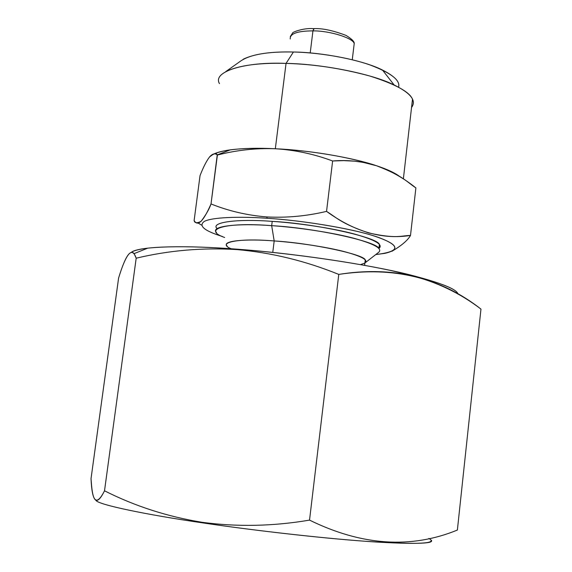 <?xml version="1.0" encoding="UTF-8"?>
<svg xmlns="http://www.w3.org/2000/svg" width="572" height="572" viewBox="0 0 572 572"><rect width="100%" height="100%" fill="white"/><g stroke="black" fill="none" stroke-linecap="round" stroke-linejoin="round"><path stroke-width="0.86" d="M267.195 218.275C238.917 216.295 211.905 217.288 204.311 221.407C198.212 225.79 204.24 230.816 222.394 236.493C204.24 230.816 198.212 225.79 204.311 221.407C211.905 217.288 238.917 216.295 267.195 218.275C303.582 220.427 357.557 229.486 379.644 237.852C401.079 246.096 399.785 251.666 375.754 254.561L384.491 253.425C401.058 249.721 397.783 243.972 374.667 236.165C350.443 228.185 300.922 220.32 267.195 218.275L266.759 216.924C247.226 215.351 228.643 211.025 211.018 203.947C209.273 209.045 205.956 214.85 201.058 221.371C196.882 223.409 194.573 223.116 194.13 220.506L200.043 175.583C203.346 167.131 206.492 160.961 209.488 157.05C212.427 153.639 215.065 152.967 217.403 155.041C236.501 150.15 255.806 148.048 275.325 148.749C295.038 149.978 314.135 154.061 332.625 160.982L326.548 211.383C306.549 216.13 286.622 217.975 266.759 216.924C247.226 215.351 228.643 211.025 211.018 203.947C203.389 221.435 197.755 226.955 194.13 220.506L200.043 175.583C203.346 167.131 206.492 160.961 209.488 157.05C213.899 153.375 216.481 152.66 217.231 154.912L211.018 203.947L217.403 155.041C236.501 150.15 255.806 148.048 275.325 148.749C305.791 150.393 334.77 154.662 362.269 161.569L376.591 165.766C390.655 170.728 403.753 178.106 415.887 187.909L410.503 235.421L415.887 187.909C406.456 181.71 403.825 176.326 376.591 165.766C387.73 169.448 395.66 173.209 400.379 177.048C395.66 173.209 387.73 169.448 376.591 165.766C362.405 161.304 347.755 159.71 332.625 160.982L326.548 211.383C306.549 216.13 286.622 217.975 266.759 216.924L267.195 218.275M198.034 222.98L201.573 225.118M410.503 235.421C382.739 239.868 354.754 231.86 326.548 211.383C336.801 217.703 341.212 223.609 368.726 232.947C396.26 239.01 400.457 235.743 410.503 235.421C407.779 240.297 401.601 245.581 391.963 251.258M243.236 59.223C254.304 53.861 271.035 51.459 293.415 52.009L286.05 63.399L293.415 52.009C321.392 52.266 363.02 60.081 382.453 70.027C394.773 76.219 400.143 81.953 398.562 87.223C400.643 80.395 391.176 72.987 370.184 65.008C348.512 57.336 316.509 52.438 293.415 52.009C267.131 51.459 249.27 54.662 239.832 61.633L225.747 71.629C238.746 65.408 258.844 62.663 286.05 63.399L275.325 148.749C295.038 149.978 314.135 154.061 332.625 160.982L343.679 160.625L354.568 161.168L363.148 162.355L376.591 165.766C353.131 157.679 308.73 150.15 275.325 148.749C245.617 147.469 225.161 149.199 213.942 153.932C217.582 152.224 223.023 150.865 230.259 149.857C242.685 148.255 257.707 147.883 275.325 148.749L286.05 63.399C245.095 61.583 212.055 71.543 219.476 83.634M378.843 248.534C383.69 244.809 375.511 239.968 354.318 233.998C332.21 228.049 297.011 222.951 272.222 221.371C237.459 218.654 209.81 222.251 217.167 228.678M314.121 28.643L312.941 30.881C297.354 30.952 289.789 33.655 290.24 38.982C289.789 33.655 297.354 30.952 312.941 30.881L310.21 52.953L312.941 30.881C330.223 30.688 354.011 38.41 354.19 43.765C354.011 38.41 330.223 30.688 312.941 30.881L313.799 28.643C303.317 27.735 291.935 32.361 292.592 33.047L290.297 36.551M378.921 248.477L380.187 246.582L379.379 244.494C378.442 237.616 316.266 223.645 272.222 221.371L271.679 225.668L274.188 240.941L272.758 252.431L274.188 240.941C311.561 243.114 364.328 254.519 365.236 259.924L365.937 261.554L364.872 263.02L378.078 252.76C383.454 249.142 375.575 244.358 354.447 238.417C332.368 232.468 296.718 227.284 271.679 225.668L274.188 240.941C295.145 242.392 324.825 246.632 343.636 251.444C361.711 256.263 368.79 260.124 364.872 263.02M216.516 232.539C209.652 226.297 237.287 222.958 271.679 225.668L272.222 221.371C237.83 218.69 210.189 222.165 217.038 228.514M231.167 248.763C215.873 242.6 237.895 237.859 274.188 240.941C244.966 238.538 221.242 240.998 227.163 246.06M224.674 237.509C201.616 229.486 224.746 221.836 271.679 225.668C315.737 228.006 377.949 241.856 378.907 248.598L379.379 244.494M364.679 263.149L360.432 264.629M313.799 28.643C322.129 28.171 332.883 30.43 346.067 35.428C351.98 39.075 354.69 41.849 354.19 43.765L352.266 59.76M286.05 63.399C313.463 64.135 341.334 68.333 369.655 75.976C395.273 84.091 409.559 91.842 412.491 99.228C413.842 102.073 413.527 104.805 411.554 107.429C416.681 100.736 410.875 93.257 394.144 84.978C370.899 73.273 320.048 63.814 286.05 63.399M428.821 538.431C437.251 542.942 424.109 544.78 377.763 542.113C330.795 539.282 254.311 530.609 202.359 522.829L202.08 522.293C167.439 516.652 134.92 506.156 104.512 490.805C134.92 506.156 167.439 516.652 202.08 522.293C237.33 527.026 273.144 526.297 309.531 520.112L338.774 274.41C393.45 266.116 440.855 277.677 480.973 309.094L457.378 530.051C411.075 549.034 361.79 545.724 309.531 520.112L338.774 274.41C305.491 260.918 271.55 252.638 236.937 249.585C202.674 247.483 169.09 250.357 136.186 258.201L104.512 490.805C97.39 505.219 93.072 503.303 91.549 485.063L91.027 478.678C92.092 502.416 96.589 506.456 104.512 490.805L136.186 258.201C132.132 246.267 126.269 252.881 118.597 278.042L91.027 478.678L118.597 278.042C124.975 257.185 130.144 249.049 134.12 253.625L136.186 258.201C169.09 250.357 202.674 247.483 236.937 249.585L237.323 249.213C281.975 252.488 344.28 260.653 389.611 270.241C434.148 280.266 456.942 288.238 457.986 294.151C457.228 289.339 441.098 282.875 409.602 274.767C365.344 263.649 288.746 252.824 237.323 249.213L236.937 249.585C271.55 252.638 305.491 260.918 338.774 274.41C363.921 270.356 387.766 270.67 410.296 275.361C436.307 281.753 459.867 292.993 480.973 309.094L457.378 530.051C411.075 549.034 361.79 545.724 309.531 520.112C273.144 526.297 237.33 527.026 202.08 522.293L202.359 522.829C250.45 530.008 319.648 538.059 367.074 541.398C412.877 544.294 434.312 543.922 431.381 540.29M237.323 249.213C199.27 246.325 169.405 245.967 147.726 248.148C139.976 249.077 134.642 250.364 131.717 252.002C140.762 246.074 186.829 245.202 237.323 249.213M202.359 522.829C146.275 514.693 98.355 504.74 95.967 500.414C98.355 504.74 146.275 514.693 202.359 522.829M217.231 154.912L230.259 149.857M363.148 162.355L362.269 161.569M365.236 259.924L364.6 265.372M412.491 99.228L403.367 178.922M382.453 70.027L394.144 84.978M409.602 274.767L410.296 275.361M147.726 248.148L134.12 253.625"/></g></svg>

